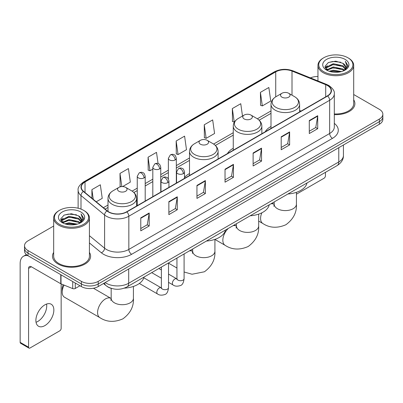 <?xml version="1.0" encoding="UTF-8"?>
<svg xmlns="http://www.w3.org/2000/svg" width="403" height="403" viewBox="0 0 403 403"><rect width="100%" height="100%" fill="white"/><g stroke="black" fill="none" stroke-linecap="round" stroke-linejoin="round"><path stroke-width="0.6" d="M189.501 173.567A21.052 12.155 0 0 0 184.488 177.562M233.256 148.299A21.052 12.155 0 0 0 227.478 153.568M271.002 126.507A21.052 12.155 0 0 0 265.224 131.776M111.641 288.467A11.914 6.881 180 0 1 106.83 286.216M53.675 226.023L28.014 240.838A11.914 6.881 0 0 0 24.523 245.704L24.523 250.893A11.914 6.881 0 0 0 28.014 255.754L81.376 286.563A11.914 6.881 0 0 0 98.226 286.563L379.359 124.25A11.914 6.881 0 0 0 382.85 119.389L382.85 116.794A11.914 6.881 0 0 1 379.359 121.656A11.914 6.881 0 0 0 382.85 116.794L382.85 114.2A11.914 6.881 0 0 0 379.359 109.334L353.703 94.519M24.523 245.704A11.914 6.881 0 0 0 28.014 250.565L81.376 281.375A11.914 6.881 0 0 0 98.226 281.375L98.226 283.969L379.359 121.656L98.226 283.969A11.914 6.881 0 0 1 81.376 283.969A11.914 6.881 0 0 0 98.226 283.969L98.226 286.563M28.014 250.565L28.014 253.16L81.376 283.969L28.014 253.16A11.914 6.881 0 0 1 24.523 248.298A11.914 6.881 0 0 0 28.014 253.16L28.014 255.754M53.675 252.409A19.067 11.007 0 0 0 52.481 256.243A19.067 11.007 0 0 0 58.067 264.025A19.067 11.007 0 0 0 78.842 266.408A19.067 11.007 0 0 0 90.61 256.243A19.067 11.007 0 0 0 89.421 252.409A19.067 11.007 0 0 1 90.61 256.243A19.067 11.007 0 0 1 78.842 266.408A19.067 11.007 0 0 1 58.067 264.025A19.067 11.007 0 0 1 52.481 256.243A19.067 11.007 0 0 1 53.675 252.409M327.402 85.496A12.71 7.34 180 0 1 331.125 90.685A12.71 7.34 180 0 1 327.402 95.874L126.592 211.812A12.71 7.34 180 0 1 107.193 210.834L83.597 191.375A12.71 7.34 180 0 1 81.3 187.168A12.71 7.34 180 0 1 85.023 181.98L275.728 71.875A12.71 7.34 180 0 1 292.009 71.054L325.705 84.675A12.71 7.34 180 0 1 327.402 85.496M327.629 85.371A13.027 7.521 0 0 0 325.886 84.524L292.19 70.903A13.027 7.521 0 0 0 275.506 71.744L84.796 181.849A13.027 7.521 0 0 0 83.34 191.48L106.936 210.935A13.027 7.521 0 0 0 126.819 211.943L327.629 96.005A13.027 7.521 0 0 0 327.629 85.371M140.778 217.862L140.778 230.833L149.201 225.967L149.201 212.996L140.778 217.862M140.778 228.531L147.266 224.783L149.165 213.429A3.179 1.834 -120 0 0 149.201 212.996M147.211 224.819L149.201 225.967M168.862 201.646L168.862 214.618L177.285 209.751L177.285 196.78L168.862 201.646M168.862 212.316L175.35 208.568L177.255 197.213A3.179 1.834 -120 0 0 177.285 196.78M175.295 208.603L177.285 209.751M196.946 185.43L196.946 198.402L205.374 193.541L205.374 180.564L196.946 185.43M196.946 196.1L203.434 192.357L205.339 180.997A3.179 1.834 -120 0 0 205.374 180.564M203.379 192.387L205.374 193.541M309.287 120.573L309.287 133.544L317.715 128.678L317.715 115.706L309.287 120.573M309.287 131.242L315.776 127.494L317.68 116.14A3.179 1.834 -120 0 0 317.715 115.706M315.72 127.529L317.715 128.678M281.203 136.788L281.203 149.76L289.626 144.894L289.626 131.922L281.203 136.788M281.203 147.458L287.692 143.71L289.596 132.35A3.179 1.834 -120 0 0 289.626 131.922M287.636 143.745L289.626 144.894M253.119 152.999L253.119 165.976L261.542 161.109L261.542 148.138L253.119 152.999M253.119 163.673L259.608 159.926L261.507 148.566A3.179 1.834 -120 0 0 261.542 148.138M259.547 159.956L261.542 161.109M225.03 169.215L225.03 182.186L233.458 177.325L233.458 164.353L225.03 169.215M225.03 179.884L231.524 176.141L233.423 164.782A3.179 1.834 -120 0 0 233.458 164.353M231.463 176.171L233.458 177.325M334.304 114.633A19.067 11.007 0 0 0 354.892 103.662A19.067 11.007 0 0 0 353.703 99.828A19.067 11.007 0 0 1 354.892 103.662A19.067 11.007 0 0 1 334.304 114.633M98.226 281.375L379.359 119.061A11.914 6.881 0 0 0 382.85 114.2M317.957 76.515A11.914 6.881 0 0 0 310.426 77.89M122.603 186.574L130.32 182.121L128.421 168.57L119.993 173.431L120.129 186.327M96.236 201.797L102.236 198.336L100.332 184.781L91.909 189.647L91.909 198.226M204.25 124.789L206.15 138.34L214.577 133.479L212.673 119.923L204.25 124.789L204.386 137.68M242.49 116.039L240.757 103.707L232.335 108.573L232.471 121.464M260.419 92.358L262.323 105.913L270.745 101.047L268.846 87.491L260.419 92.358L260.555 105.254M158.077 163.547L156.505 152.354L148.077 157.215L148.213 170.111M176.161 141.005L178.066 154.556L186.493 149.689L184.589 136.138L176.161 141.005L176.297 153.896M178.066 154.556L176.161 153.845M206.15 138.34L204.25 137.63M232.335 108.573L234.234 122.124L234.486 121.983M234.234 122.124L232.335 121.414M262.323 105.913L260.419 105.198M148.077 157.215L149.981 170.771L152.813 169.134M149.981 170.771L148.077 170.061M121.041 186.67L119.993 186.277M119.993 173.431L121.837 186.584M91.909 189.647L93.269 199.349M296.422 194.191L324.032 178.247A1.985 1.149 120 0 0 325.438 175.819L325.438 172.343M323.75 71.714A17.077 9.858 0 0 0 347.905 71.714A17.077 9.858 0 0 0 347.905 57.77L348.464 58.097A17.873 10.317 0 0 1 353.703 65.392A17.873 10.317 0 0 1 342.666 74.928A17.873 10.317 0 0 1 323.191 72.686A17.873 10.317 0 0 1 317.957 65.392A17.873 10.317 0 0 1 323.191 58.097L323.75 57.77A17.077 9.858 0 0 0 323.75 71.714M334.304 113.943A17.873 10.317 0 0 0 353.703 103.662L353.703 65.392M329.135 71.25L333.256 70.193L341.613 71.532M330.319 71.608L333.256 71.004L340.394 71.835L332.702 71.225L330.4 71.633M326.566 69.926L333.256 66.953L342.847 68.973L344.394 70.253M326.979 70.263L333.256 67.759L342.847 69.784L343.966 70.641M326.017 69.371L326.239 67.22L333.256 63.709L342.847 65.734L345.477 68.712M325.926 68.978L326.239 68.031L333.256 64.52L342.847 66.545L345.285 69.099M343.865 70.721A9.929 5.733 0 0 0 345.759 67.351A9.929 5.733 0 0 0 342.847 63.301L345.754 67.548M345.094 59.392A13.108 7.566 0 0 0 326.586 59.377A13.108 7.566 0 0 0 326.501 70.062A13.108 7.566 0 0 0 326.561 70.092A13.108 7.566 0 0 0 345.154 70.062A13.108 7.566 0 0 0 345.094 59.392M342.847 63.301L335.714 61.17L328.385 62.52L324.984 66.359L327.236 70.454M344.676 70.323L347.844 66.309L347.905 65.588L345.331 61.281L346.953 66.107L343.966 70.676M348.464 58.097L347.905 57.77A17.077 9.858 0 0 0 323.75 57.77M345.331 61.281L347.905 65.749M328.213 62.606L332.702 61.498L340.747 62.218M325.115 67.82L326.581 66.671M329.805 65.301L332.702 64.737L340.459 65.377M329.805 68.545L332.702 67.981L340.459 68.621M325.03 67.502L327.432 65.795M326.309 69.684L327.432 69.039M281.934 97.158A4.765 2.75 0 0 0 288.674 97.158A4.765 2.75 0 0 0 288.674 93.264L294.593 96.68A13.138 7.581 0 0 1 294.593 107.405A13.138 7.581 0 0 1 276.015 107.405A13.138 7.581 0 0 1 276.015 96.68C272.781 98.604 271.108 101.153 271.002 104.337A14.296 8.256 0 0 0 275.194 110.175A14.296 8.256 0 0 0 290.775 111.963A14.296 8.256 0 0 0 299.6 104.337C299.494 101.153 297.827 98.604 294.593 96.68L288.674 93.264A4.765 2.75 0 0 0 281.934 93.264A4.765 2.75 0 0 0 281.934 97.158M287.928 193.994A21.848 12.614 0 0 0 306.99 182.992M244.188 118.95A4.765 2.75 0 0 0 250.928 118.95A4.765 2.75 0 0 0 250.928 115.057L256.842 118.477A13.138 7.581 0 0 1 256.842 129.202A13.138 7.581 0 0 1 238.269 129.202A13.138 7.581 0 0 1 238.269 118.477C235.035 120.396 233.362 122.95 233.256 126.129A14.296 8.256 0 0 0 237.448 131.967A14.296 8.256 0 0 0 253.029 133.756A14.296 8.256 0 0 0 261.854 126.129C261.749 122.95 260.081 120.396 256.842 118.477L250.928 115.057A4.765 2.75 0 0 0 244.188 115.057A4.765 2.75 0 0 0 244.188 118.95M250.182 215.786A21.848 12.614 0 0 0 269.244 204.784M200.427 144.214A4.765 2.75 0 0 0 207.167 144.214A4.765 2.75 0 0 0 207.167 140.32L213.086 143.735A13.138 7.581 0 0 0 213.086 143.735A13.138 7.581 0 0 1 213.086 154.465A13.138 7.581 0 0 1 194.513 154.46A13.138 7.581 0 0 1 194.513 143.74C191.274 145.659 189.606 148.208 189.501 151.392A14.296 8.256 0 0 0 193.687 157.23A14.296 8.256 0 0 0 209.273 159.019A14.296 8.256 0 0 0 218.099 151.392C217.993 148.208 216.32 145.659 213.086 143.74L207.167 140.32A4.765 2.75 0 0 0 200.427 140.32A4.765 2.75 0 0 0 200.427 144.214M206.427 241.049A21.848 12.614 0 0 0 225.489 230.048M64.092 285.107A11.123 6.423 120 0 0 62.193 292.125L62.193 288.886A7.148 4.126 -60 0 1 63.226 284.755M62.193 292.125A11.123 6.423 120 0 0 64.495 297.218L99.884 317.65A11.123 6.423 -60 0 1 98.181 308.738A11.123 6.423 -60 0 1 105.445 298.935A11.123 6.423 -60 0 1 111.006 298.386L111.173 298.482M118.925 191.269A4.765 2.75 0 0 0 125.665 191.269A4.765 2.75 0 0 0 125.665 187.375L131.585 190.795A13.138 7.581 0 0 1 131.585 201.52A13.138 7.581 0 0 1 113.006 201.52A13.138 7.581 0 0 1 113.006 190.795C109.772 192.715 108.105 195.269 107.999 198.447A14.296 8.256 0 0 0 112.185 204.286A14.296 8.256 0 0 0 127.766 206.074A14.296 8.256 0 0 0 136.597 198.447C136.491 195.269 134.819 192.715 131.585 190.795L125.665 187.375A4.765 2.75 0 0 0 118.925 187.375A4.765 2.75 0 0 0 118.925 191.269M124.285 288.145A21.848 12.614 0 0 0 143.982 277.103M46.562 304.064A12.71 7.34 -60 0 1 37.736 321.493A12.71 7.34 -60 0 1 36.038 322.289M44.864 325.609A12.71 7.34 120 0 0 53.166 314.411A12.71 7.34 120 0 0 51.221 304.225A12.71 7.34 120 0 0 44.864 304.854A12.71 7.34 120 0 0 36.562 316.053A12.71 7.34 120 0 0 38.512 326.239A12.71 7.34 120 0 0 44.864 325.609M75.265 283.037L75.265 288.467L79.97 285.752M27.878 255.678A15.888 9.173 -120 0 0 23.439 256.268A15.888 9.173 -120 0 0 20.15 263.537L20.15 342.343L28.578 347.21L28.578 268.403A3.97 2.292 60 0 1 29.399 266.585A3.97 2.292 60 0 1 31.384 266.781L60.752 283.737L60.752 274.655M28.578 347.21A1.985 1.149 120 0 0 28.986 348.116L20.563 343.25A1.985 1.149 -60 0 1 20.15 342.343M28.986 348.116A1.985 1.149 120 0 0 29.978 348.021L59.75 330.833A1.985 1.149 120 0 0 61.155 328.4L61.155 283.919M75.265 288.467A1.985 1.149 180 0 1 72.721 288.598L61.014 283.863A1.985 1.149 180 0 1 60.752 283.737M59.468 224.3A17.077 9.858 0 0 0 83.623 224.3A17.077 9.858 0 0 0 83.623 210.351L84.187 210.678A17.873 10.317 0 0 1 89.421 217.973A17.873 10.317 0 0 1 78.383 227.509A17.873 10.317 0 0 1 58.909 225.272A17.873 10.317 0 0 1 53.675 217.973A17.873 10.317 0 0 1 58.909 210.678L59.468 210.351A17.077 9.858 0 0 0 59.468 224.3M53.675 217.973L53.675 256.243A17.873 10.317 0 0 0 58.909 263.537A17.873 10.317 0 0 0 78.383 265.773A17.873 10.317 0 0 0 89.421 256.243L89.421 217.973M64.853 223.831L68.978 222.778L77.331 224.113M66.037 224.189L68.978 223.584L76.112 224.421M62.284 222.506L68.978 219.534L78.565 221.559L80.111 222.839M62.697 222.844L68.978 220.345L78.565 222.37L79.683 223.222M61.735 221.957L61.956 219.801L68.978 216.29L78.565 218.315L81.194 221.292M61.649 221.559L61.956 220.612L68.978 217.101L78.565 219.126L81.003 221.68M79.582 223.302A9.929 5.733 0 0 0 81.477 219.937A9.929 5.733 0 0 0 78.565 215.882L81.471 220.134M80.812 211.973A13.108 7.566 0 0 0 62.309 211.958A13.108 7.566 0 0 0 62.223 222.642A13.108 7.566 0 0 0 62.279 222.678A13.108 7.566 0 0 0 80.872 222.642A13.108 7.566 0 0 0 80.812 211.973M78.565 215.882L71.432 213.751L64.102 215.101L60.702 218.94L62.959 223.035M80.393 222.909L83.562 218.889L83.623 218.169L81.048 213.862L82.67 218.688L79.683 223.257M84.187 210.678L83.623 210.351A17.077 9.858 0 0 0 59.468 210.351M81.048 213.862L83.623 218.33M63.931 215.187L68.419 214.079L76.464 214.799M60.833 220.406L62.299 219.252M65.523 217.882L68.419 217.323L76.177 217.958M65.523 221.126L68.419 220.562L76.177 221.202M66.117 224.214L68.419 223.806L76.102 224.421M60.747 220.083L63.15 218.376M62.027 222.265L63.15 221.62M105.163 282.558A15.888 9.173 0 0 0 106.231 283.238A15.888 9.173 0 0 0 128.698 283.238L338.777 161.951A15.888 9.173 0 0 0 343.432 155.467C343.547 159.407 341.447 162.782 337.13 165.588L127.056 286.876A7.944 4.584 60 0 0 128.698 283.238L128.698 268.972M338.777 147.684L338.777 161.951A7.944 4.584 60 0 1 337.13 165.588M104.518 282.931A7.944 5.315 129.5 0 0 105.903 285.515L103.49 283.526M379.359 124.25L379.359 119.061M81.376 286.563L81.376 281.375M334.304 123.373A19.858 11.465 180 0 1 332.46 138.36L131.65 254.293A3.97 2.292 60 0 1 128.839 249.432L329.649 133.494A15.888 9.173 0 0 0 334.304 127.01L334.304 93.798A15.888 9.173 180 0 1 329.649 100.287A3.97 2.292 -120 0 0 327.629 96.005M131.65 254.293A19.858 11.465 180 0 1 103.561 254.293A19.858 11.465 180 0 1 101.339 252.767L89.421 242.938M106.936 210.935A3.97 2.655 129.5 0 0 104.594 214.995L104.594 248.208A15.888 9.173 0 0 0 106.372 249.432A15.888 9.173 0 0 0 128.839 249.432L128.839 216.225A15.888 9.173 180 0 1 104.594 214.995L80.998 195.541A15.888 9.173 180 0 1 78.122 190.281L78.122 208.225M334.304 93.798C334.833 91.32 333.009 88.549 328.828 85.496L326.737 84.484A3.97 1.859 112 0 0 325.886 84.524M326.737 84.484L293.041 70.857C286.462 68.53 280.216 68.868 274.307 71.875A3.97 2.292 60 0 1 275.506 71.744M84.796 181.849A3.97 2.292 -120 0 0 83.597 181.975C79.477 184.942 77.648 187.707 78.122 190.281M83.34 191.48A3.97 2.655 129.5 0 0 80.998 195.541L80.998 209.112M293.041 70.857A3.97 1.859 112 0 0 292.19 70.903M126.819 211.943A3.97 2.292 60 0 1 128.839 216.225L329.649 100.287L329.649 133.494A3.97 2.292 60 0 0 332.46 138.36M89.421 235.695L104.594 248.208A3.97 2.655 -50.5 0 1 101.339 252.767M85.023 181.98L85.023 192.553M325.705 84.675L325.705 96.856M292.009 71.054L292.009 95.189M301.112 111.057L299.6 110.447M275.728 71.875L275.728 96.851M271.002 110.926L257.371 118.794M233.256 132.718L213.615 144.057M189.501 157.981L176.318 165.593M168.373 170.182L160.757 174.575M152.813 179.164L145.196 183.561M137.252 188.146L132.113 191.113M107.999 205.036L103.39 207.696M225.03 169.628L233.423 164.782M253.119 153.412L261.507 148.566M281.203 137.196L289.596 132.35M309.287 120.981L317.68 116.14M196.946 185.843L205.339 180.997M168.862 202.059L177.255 197.213M140.778 218.27L149.165 213.429M296.422 192.332L296.422 204.175A11.123 6.423 180 0 1 293.167 208.719A11.123 6.423 180 0 1 277.44 208.719A11.123 6.423 180 0 1 274.181 204.175L273.884 206.306M270.806 203.883A11.123 6.423 -60 0 1 274.01 204.276L274.181 204.371M296.422 204.175C296.905 212.341 293.404 219.187 285.929 224.718C277.405 228.43 269.728 228.038 262.892 223.539A11.123 6.423 -60 0 1 261.839 212.809M258.676 214.124L258.676 225.967A11.123 6.423 180 0 1 255.421 230.511A11.123 6.423 180 0 1 239.694 230.511A11.123 6.423 180 0 1 236.435 225.967L236.138 228.103M233.055 225.675A11.123 6.423 -60 0 1 236.264 226.068L236.435 226.164M258.676 225.967C259.159 234.133 255.658 240.984 248.183 246.51C239.659 250.223 231.982 249.83 225.146 245.331A11.123 6.423 -60 0 1 228.355 228.39M214.92 239.387L214.92 251.23A11.123 6.423 180 0 1 211.661 255.774A11.123 6.423 180 0 1 195.934 255.774A11.123 6.423 180 0 1 192.679 251.23L192.377 253.366M189.299 250.938A11.123 6.423 -60 0 1 192.508 251.331L192.674 251.427M184.09 254.152A11.123 6.423 -60 0 1 184.594 253.653M133.418 286.442L133.418 298.285A11.123 6.423 180 0 1 130.159 302.829A11.123 6.423 180 0 1 114.432 302.829A11.123 6.423 180 0 1 111.173 298.285L110.875 300.421M183.325 173.643A3.97 2.292 0 0 0 184.488 172.021C183.859 169.723 183.229 168.6 182.604 168.64C181.451 167.829 180.096 167.809 178.529 168.58A3.97 2.292 60 0 1 180.519 168.776A3.97 2.292 -120 0 1 183.325 173.643A3.97 2.292 0 0 1 177.708 173.643A3.97 2.292 0 0 1 176.544 172.021L178.529 168.58M168.53 282.347L173.114 284.992A3.577 2.065 -60 0 1 172.565 282.125A3.577 2.065 -60 0 1 174.902 278.977A3.577 2.065 -60 0 1 175.058 278.891A3.577 2.065 -60 0 1 176.685 278.8L168.53 274.09M177.149 279.158L176.826 279.425L176.942 278.649A3.577 2.065 -0 0 0 177.99 280.11A3.577 2.065 -0 0 0 182.881 280.201A3.577 2.065 -0 0 0 184.09 278.649C183.602 282.8 182.317 285.123 180.237 285.606C177.249 286.518 174.872 286.311 173.114 284.992M167.764 182.624A3.97 2.292 0 0 0 168.928 181.002C168.298 178.705 167.673 177.582 167.044 177.622C165.895 176.816 164.535 176.796 162.973 177.562A3.97 2.292 60 0 1 164.958 177.763A3.97 2.292 -120 0 1 167.764 182.624A3.97 2.292 0 0 1 162.147 182.624A3.97 2.292 0 0 1 160.983 181.002L162.973 177.562M139.352 283.465L157.553 293.973A3.577 2.065 -60 0 1 157.004 291.107A3.577 2.065 -60 0 1 159.341 287.959A3.577 2.065 -60 0 1 159.497 287.873A3.577 2.065 -60 0 1 161.129 287.782L143.806 277.783M161.588 288.14L161.271 288.407L161.381 287.636A3.577 2.065 -0 0 0 162.429 289.092A3.577 2.065 -0 0 0 167.321 289.183A3.577 2.065 -0 0 0 168.53 287.636C168.041 291.787 166.756 294.104 164.676 294.588C161.689 295.5 159.316 295.293 157.553 293.973M175.154 159.941A3.97 2.292 0 0 0 176.318 158.319C175.688 156.021 175.058 154.898 174.428 154.938C173.28 154.127 171.925 154.107 170.358 154.878A3.97 2.292 60 0 1 172.343 155.074A3.97 2.292 -120 0 1 175.154 159.941A3.97 2.292 0 0 1 169.537 159.941A3.97 2.292 0 0 1 168.373 158.319L170.358 154.878M159.593 168.922A3.97 2.292 0 0 0 160.757 167.3C160.127 165.008 159.497 163.88 158.873 163.925C157.719 163.114 156.364 163.094 154.797 163.865A3.97 2.292 60 0 1 156.782 164.061A3.97 2.292 -120 0 1 159.593 168.922A3.97 2.292 0 0 1 153.976 168.922A3.97 2.292 0 0 1 152.813 167.3L154.797 163.865M144.032 177.909A3.97 2.292 0 0 0 145.196 176.287C144.566 173.99 143.942 172.862 143.312 172.907C142.163 172.096 140.803 172.076 139.242 172.847A3.97 2.292 60 0 1 141.226 173.043A3.97 2.292 -120 0 1 144.032 177.909A3.97 2.292 0 0 1 138.415 177.909A3.97 2.292 0 0 1 137.252 176.287L139.242 172.847M28.578 268.403L31.384 266.781M61.014 274.811L61.014 283.863M72.721 288.598L72.721 281.566M127.056 286.876C120.663 290.089 114.271 290.089 107.878 286.876L105.903 285.515M343.432 155.467L343.432 144.994M274.307 71.875L83.597 181.975M271.002 113.344L259.149 120.185M233.256 135.136L215.393 145.448M189.501 160.399L176.318 168.011M168.373 172.6L160.757 176.993M152.813 181.582L145.196 185.979M137.252 190.564L133.892 192.503M107.999 207.454L105.118 209.117M325.896 69.235L325.896 68.575M317.957 80.932L317.957 65.392M262.892 223.539L258.676 221.106M299.6 111.928L299.6 104.337M271.002 128.436L271.002 104.337M281.934 93.264L276.015 96.68M274.01 204.276L272.07 203.152M274.181 201.933L274.181 204.175M225.146 245.331L214.92 239.427M261.854 133.72L261.854 126.129M233.256 150.228L233.256 126.129M244.188 115.057L238.269 118.477M236.264 226.068L234.324 224.945M236.435 223.725L236.435 225.967M214.92 251.23C215.398 259.396 211.902 266.247 204.422 271.773L192.04 274.242L184.09 271.99M176.942 268.025L168.53 263.169M218.099 158.984L218.099 151.392M189.501 175.491L189.501 151.392M200.427 140.32L194.513 143.74M192.508 251.331L190.564 250.208M192.679 248.989L192.679 251.23M133.418 298.285C133.897 306.451 130.401 313.302 122.92 318.828C114.397 322.541 106.719 322.148 99.884 317.65M136.597 206.039L136.597 198.447M107.999 211.429L107.999 198.447M118.925 187.375L113.006 190.795M111.006 298.386L93.446 288.246M111.173 288.341L111.173 298.285M184.09 253.945L184.09 278.649M184.488 178.388L184.488 172.021M161.381 278.216L151.714 272.64M176.942 258.071L176.942 278.649M176.544 182.972L176.544 172.021M161.381 269.965L158.868 268.509M168.53 262.927L168.53 287.636M168.928 187.37L168.928 181.002M161.381 267.058L161.381 287.636M160.983 191.954L160.983 181.002M176.318 183.103L176.318 158.319M168.373 178.977L168.373 158.319M160.757 192.09L160.757 167.3M152.813 196.674L152.813 167.3M145.196 201.072L145.196 176.287M137.252 205.656L137.252 176.287M23.439 256.268L26.371 254.57M61.619 221.816L61.619 221.156"/></g></svg>
